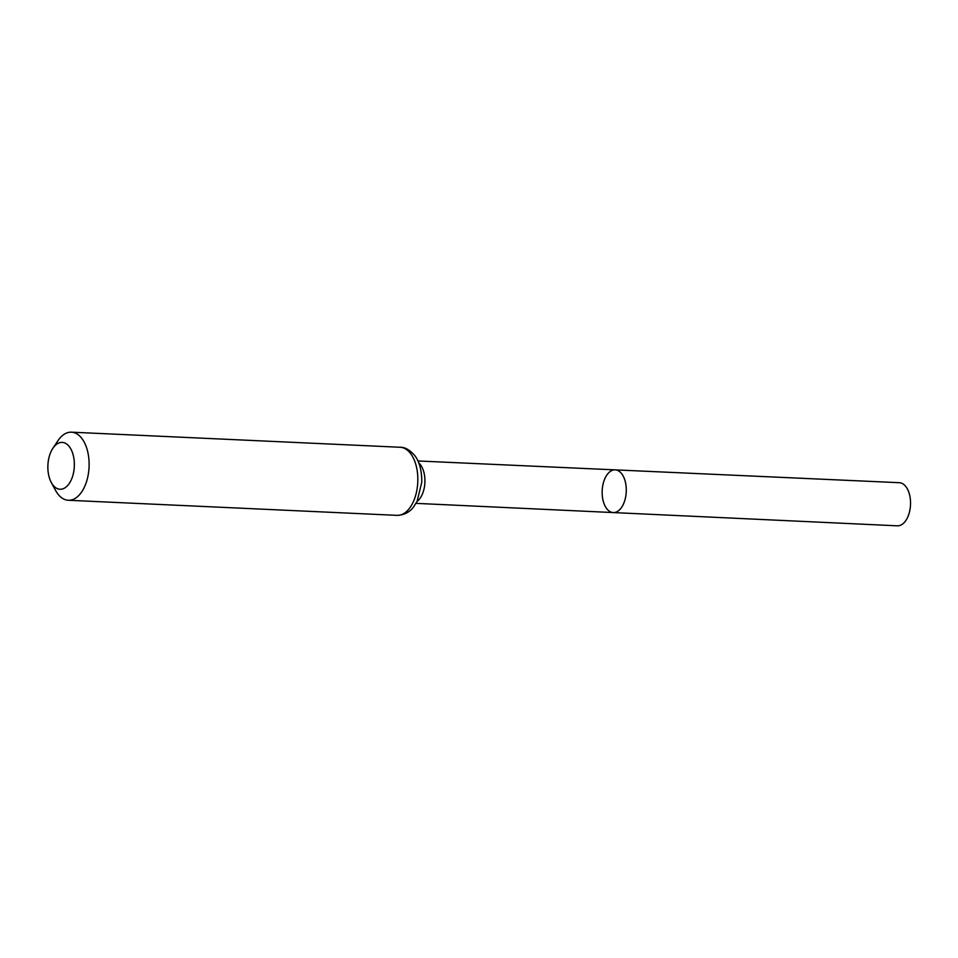 <?xml version="1.0" encoding="UTF-8"?>
<svg xmlns="http://www.w3.org/2000/svg" width="958" height="958" viewBox="0 0 958 958"><rect width="100%" height="100%" fill="white"/><g stroke="black" fill="none" stroke-linecap="round" stroke-linejoin="round"><path stroke-width="1.44" d="M615.192 469.863A21.363 12.047 92.6 0 1 626.245 491.765A21.363 12.047 92.6 0 1 613.228 512.566A21.363 12.047 -87.4 0 0 625.466 497.825A21.363 12.047 -87.4 0 0 621.61 473.635A21.363 12.047 -87.4 0 0 615.192 469.863A21.363 12.047 -87.4 0 0 602.187 490.664A21.363 12.047 -87.4 0 0 613.228 512.566L897.359 525.822A21.579 12.167 -87.4 0 0 909.717 510.937A21.579 12.167 -87.4 0 0 905.813 486.508A21.579 12.167 -87.4 0 0 899.334 482.7L417.928 460.966M52.989 485.119A23.459 13.22 92.6 0 1 51.313 482.545A23.459 13.22 92.6 0 1 52.882 448.272A23.459 13.22 92.6 0 1 70.796 448.907A23.459 13.22 92.6 0 1 70.892 480.641A23.459 13.22 92.6 0 1 52.989 485.119M52.882 448.272L57.923 440.728A34.081 19.208 92.6 0 1 71.431 432.178A34.081 19.208 92.6 0 1 89.058 467.109A34.081 19.208 92.6 0 1 68.305 500.268A34.081 19.208 92.6 0 1 58.079 494.256A34.081 19.208 92.6 0 1 55.636 490.52L51.313 482.545M416.981 501.513A21.22 11.951 -87.4 0 0 424.777 484.137A21.22 11.951 -87.4 0 0 420.287 464.522A21.22 11.951 -87.4 0 0 418.754 462.882M410.383 453.278A34.081 19.208 -87.4 0 0 400.157 447.266C404.803 447.135 409.545 449.757 414.383 455.134C417.329 458.463 422.047 467.205 421.748 482.317L417.125 501.226L413.748 506.698C412.383 508.542 407.557 515.057 397.031 515.356A34.081 19.208 -87.4 0 0 416.538 491.861A34.081 19.208 -87.4 0 0 410.383 453.278M415.976 503.357L613.228 512.566M68.305 500.268L397.031 515.356M71.431 432.178L400.157 447.266"/></g></svg>
